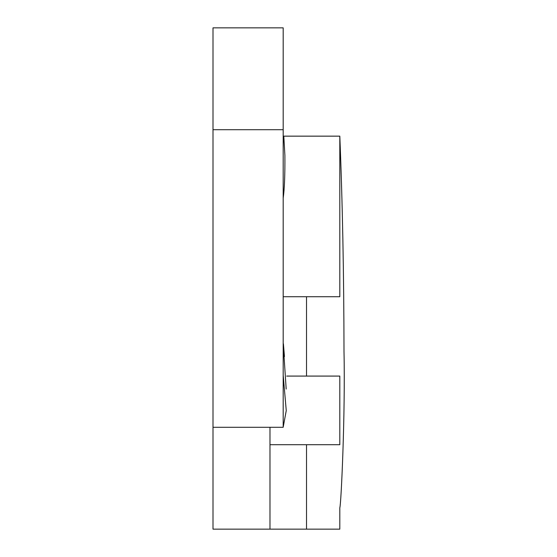 <?xml version="1.0" encoding="UTF-8"?>
<svg xmlns="http://www.w3.org/2000/svg" width="557" height="557" viewBox="0 0 557 557"><rect width="100%" height="100%" fill="white"/><g stroke="black" fill="none" stroke-linecap="round" stroke-linejoin="round"><path stroke-width="0.84" d="M213.004 347.129L213.004 27.85L213.004 529.15L339.812 529.15L339.812 507.754C341.107 505.484 345.375 413.155 343.996 351.209C343.885 273.772 342.485 202.087 339.812 136.152L339.812 296.728L306.517 296.728L306.517 376.079L339.812 376.079L339.812 444.709L306.517 444.709L306.517 529.15M213.004 314.956L213.004 163.765L213.004 427.282L269.978 427.282L269.978 529.15M283.186 136.152L339.812 136.152M283.186 296.728L306.517 296.728M286.688 376.079L306.517 376.079M269.978 444.709L306.517 444.709M213.004 27.85L283.186 27.85L283.186 129.718L213.004 129.718L213.004 27.85M283.186 129.934L283.186 427.282L276.181 427.282M213.004 129.718L213.004 215.232M213.004 272.867L213.004 341.768M213.004 374.2L213.004 379.296C213.004 443.727 213.004 443.727 213.004 379.296L213.004 342.304M213.004 231.587L213.004 342.569M213.004 376.079L213.004 379.296M213.004 427.282L283.186 427.282L213.004 427.282L213.004 529.15M283.402 343.801L284.46 356.557M286.18 389.051L283.186 343.495M283.186 198.139C284.467 189.185 285.031 174.912 284.892 155.333L283.84 136.827M283.262 137.266L283.186 148.705M283.193 394.328L283.186 392.441M283.186 375.216L286.256 410.579L283.186 427.191"/></g></svg>

